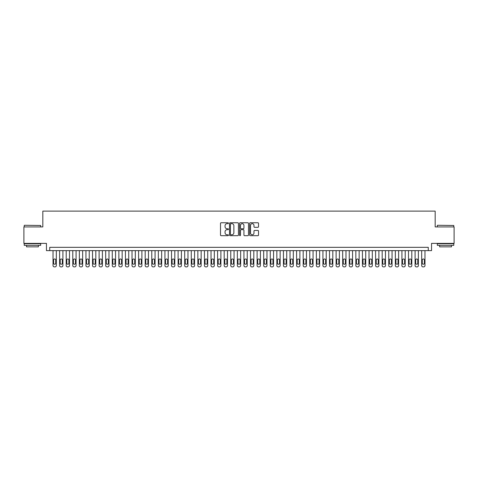 <?xml version="1.0" encoding="UTF-8"?>
<svg xmlns="http://www.w3.org/2000/svg" width="478" height="478" viewBox="0 0 478 478"><rect width="100%" height="100%" fill="white"/><g stroke="black" fill="none" stroke-linecap="round" stroke-linejoin="round"><path stroke-width="0.72" d="M228.466 223.214A0.454 0.454 0 0 0 228.018 222.76L221.147 222.76A0.645 0.645 0 0 0 220.501 223.411L220.501 235.039A0.645 0.645 0 0 0 221.147 235.684L228.018 235.684A0.454 0.454 0 0 0 228.466 235.236A0.454 0.454 0 0 0 228.018 234.782L227.128 234.782A2.067 2.067 0 0 1 225.06 232.714L225.06 231.746A2.067 2.067 0 0 1 227.128 229.679L228.018 229.679A0.454 0.454 0 0 0 228.466 229.225A0.454 0.454 0 0 0 228.018 228.771L227.128 228.771A2.067 2.067 0 0 1 225.06 226.703L225.06 225.736A2.067 2.067 0 0 1 227.128 223.668L228.018 223.668A0.454 0.454 0 0 0 228.466 223.214M257.887 227.319A0.645 0.645 0 0 0 258.532 226.674L258.532 223.411A0.645 0.645 0 0 0 257.887 222.76L250.257 222.76A0.645 0.645 0 0 0 249.612 223.411L249.612 235.039A0.645 0.645 0 0 0 250.257 235.684L257.887 235.684A0.645 0.645 0 0 0 258.532 235.039L258.532 231.101A0.645 0.645 0 0 0 257.887 230.45L254.619 230.45A0.645 0.645 0 0 0 253.973 231.101L253.973 233.055A1.727 1.727 0 0 1 252.247 234.782A1.727 1.727 0 0 1 250.52 233.055L250.52 225.395A1.727 1.727 0 0 1 252.247 223.668A1.727 1.727 0 0 1 253.973 225.395L253.973 226.674A0.645 0.645 0 0 0 254.619 227.319L257.887 227.319M428.264 250.621L431.55 250.621L431.55 243.38L454.1 243.38L454.1 226.919L435.171 226.919L435.171 211.121L42.829 211.121L42.829 226.919L23.9 226.919L23.9 243.38L46.45 243.38L46.45 250.621L428.264 250.621L428.264 247.329L49.736 247.329L49.736 250.621M238.432 223.411A0.645 0.645 0 0 0 237.787 222.76L230.163 222.76A0.645 0.645 0 0 0 229.518 223.411L229.518 235.039A0.645 0.645 0 0 0 230.163 235.684L237.787 235.684A0.645 0.645 0 0 0 238.432 235.039L238.432 223.411M240.213 222.76L247.837 222.76A0.645 0.645 0 0 1 248.482 223.411L248.482 235.039A0.645 0.645 0 0 1 247.837 235.684L244.575 235.684A0.645 0.645 0 0 1 243.929 235.039L243.929 230.324A0.645 0.645 0 0 0 243.278 229.679L241.115 229.679A0.645 0.645 0 0 0 240.47 230.324L240.47 235.236A0.454 0.454 0 0 1 240.016 235.684A0.454 0.454 0 0 1 239.568 235.236L239.568 223.411A0.645 0.645 0 0 1 240.213 222.76M230.874 223.668A0.454 0.454 0 0 0 230.42 224.122L230.42 234.328A0.454 0.454 0 0 0 230.874 234.782L231.812 234.782A2.067 2.067 0 0 0 233.879 232.714L233.879 225.736A2.067 2.067 0 0 0 231.812 223.668L230.874 223.668M243.929 225.431A1.727 1.727 0 0 0 242.197 223.698A1.727 1.727 0 0 0 240.47 225.431L240.47 228.126A0.645 0.645 0 0 0 241.115 228.771L243.278 228.771A0.645 0.645 0 0 0 243.929 228.126L243.929 225.431M56.32 250.621L56.32 265.565A1.315 1.315 0 0 1 55.006 266.879L54.349 266.879A1.315 1.315 0 0 1 53.028 265.565L53.028 250.621M55.729 263.193L55.729 260.032A1.052 1.052 0 0 0 54.677 258.98A1.052 1.052 0 0 0 53.62 260.032L53.62 263.193A1.052 1.052 0 0 0 54.677 264.244A1.052 1.052 0 0 0 55.729 263.193M24.426 225.275L40.684 225.473L24.426 225.275M32.456 245.351L24.229 245.351L24.229 243.708L40.684 243.708L40.684 245.351L32.456 245.351M38.383 245.351L38.383 246.869L26.535 246.869L26.535 245.351M437.513 225.275L453.771 225.473L437.513 225.275M445.544 245.351L437.316 245.351L437.316 243.708L453.771 243.708L453.771 245.351L445.544 245.351M451.465 245.351L451.465 246.869L439.617 246.869L439.617 245.351M62.905 250.621L62.905 265.565A1.315 1.315 0 0 1 61.59 266.879L60.927 266.879A1.315 1.315 0 0 1 59.613 265.565L59.613 250.621M62.313 263.193L62.313 260.032A1.052 1.052 0 0 0 61.256 258.98A1.052 1.052 0 0 0 60.204 260.032L60.204 263.193A1.052 1.052 0 0 0 61.256 264.244A1.052 1.052 0 0 0 62.313 263.193M69.489 250.621L69.489 265.565A1.315 1.315 0 0 1 68.169 266.879L67.512 266.879A1.315 1.315 0 0 1 66.197 265.565L66.197 250.621M68.898 263.193L68.898 260.032A1.052 1.052 0 0 0 67.84 258.98A1.052 1.052 0 0 0 66.789 260.032L66.789 263.193A1.052 1.052 0 0 0 67.84 264.244A1.052 1.052 0 0 0 68.898 263.193M76.068 250.621L76.068 265.565A1.315 1.315 0 0 1 74.753 266.879L74.096 266.879A1.315 1.315 0 0 1 72.781 265.565L72.781 250.621M75.476 263.193L75.476 260.032A1.052 1.052 0 0 0 74.425 258.98A1.052 1.052 0 0 0 73.373 260.032L73.373 263.193A1.052 1.052 0 0 0 74.425 264.244A1.052 1.052 0 0 0 75.476 263.193M82.652 250.621L82.652 265.565A1.315 1.315 0 0 1 81.338 266.879L80.68 266.879A1.315 1.315 0 0 1 79.36 265.565L79.36 250.621M82.061 263.193L82.061 260.032A1.052 1.052 0 0 0 81.009 258.98A1.052 1.052 0 0 0 79.951 260.032L79.951 263.193A1.052 1.052 0 0 0 81.009 264.244A1.052 1.052 0 0 0 82.061 263.193M89.237 250.621L89.237 265.565A1.315 1.315 0 0 1 87.922 266.879L87.259 266.879A1.315 1.315 0 0 1 85.944 265.565L85.944 250.621M88.645 263.193L88.645 260.032A1.052 1.052 0 0 0 87.594 258.98A1.052 1.052 0 0 0 86.536 260.032L86.536 263.193A1.052 1.052 0 0 0 87.594 264.244A1.052 1.052 0 0 0 88.645 263.193M95.821 250.621L95.821 265.565A1.315 1.315 0 0 1 94.501 266.879L93.843 266.879A1.315 1.315 0 0 1 92.529 265.565L92.529 250.621M95.23 263.193L95.23 260.032A1.052 1.052 0 0 0 94.172 258.98A1.052 1.052 0 0 0 93.12 260.032L93.12 263.193A1.052 1.052 0 0 0 94.172 264.244A1.052 1.052 0 0 0 95.23 263.193M102.4 250.621L102.4 265.565A1.315 1.315 0 0 1 101.085 266.879L100.428 266.879A1.315 1.315 0 0 1 99.113 265.565L99.113 250.621M101.808 263.193L101.808 260.032A1.052 1.052 0 0 0 100.756 258.98A1.052 1.052 0 0 0 99.705 260.032L99.705 263.193A1.052 1.052 0 0 0 100.756 264.244A1.052 1.052 0 0 0 101.808 263.193M108.984 250.621L108.984 265.565A1.315 1.315 0 0 1 107.669 266.879L107.012 266.879A1.315 1.315 0 0 1 105.692 265.565L105.692 250.621M108.392 263.193L108.392 260.032A1.052 1.052 0 0 0 107.341 258.98A1.052 1.052 0 0 0 106.289 260.032L106.289 263.193A1.052 1.052 0 0 0 107.341 264.244A1.052 1.052 0 0 0 108.392 263.193M115.568 250.621L115.568 265.565A1.315 1.315 0 0 1 114.254 266.879L113.591 266.879A1.315 1.315 0 0 1 112.276 265.565L112.276 250.621M114.977 263.193L114.977 260.032A1.052 1.052 0 0 0 113.925 258.98A1.052 1.052 0 0 0 112.868 260.032L112.868 263.193A1.052 1.052 0 0 0 113.925 264.244A1.052 1.052 0 0 0 114.977 263.193M122.153 250.621L122.153 265.565A1.315 1.315 0 0 1 120.832 266.879L120.175 266.879A1.315 1.315 0 0 1 118.861 265.565L118.861 250.621M121.561 263.193L121.561 260.032A1.052 1.052 0 0 0 120.504 258.98A1.052 1.052 0 0 0 119.452 260.032L119.452 263.193A1.052 1.052 0 0 0 120.504 264.244A1.052 1.052 0 0 0 121.561 263.193M128.737 250.621L128.737 265.565A1.315 1.315 0 0 1 127.417 266.879L126.76 266.879A1.315 1.315 0 0 1 125.445 265.565L125.445 250.621M128.14 263.193L128.14 260.032A1.052 1.052 0 0 0 127.088 258.98A1.052 1.052 0 0 0 126.037 260.032L126.037 263.193A1.052 1.052 0 0 0 127.088 264.244A1.052 1.052 0 0 0 128.14 263.193M135.316 250.621L135.316 265.565A1.315 1.315 0 0 1 134.001 266.879L133.344 266.879A1.315 1.315 0 0 1 132.024 265.565L132.024 250.621M134.724 263.193L134.724 260.032A1.052 1.052 0 0 0 133.673 258.98A1.052 1.052 0 0 0 132.621 260.032L132.621 263.193A1.052 1.052 0 0 0 133.673 264.244A1.052 1.052 0 0 0 134.724 263.193M141.9 250.621L141.9 265.565A1.315 1.315 0 0 1 140.586 266.879L139.929 266.879A1.315 1.315 0 0 1 138.608 265.565L138.608 250.621M141.309 263.193L141.309 260.032A1.052 1.052 0 0 0 140.257 258.98A1.052 1.052 0 0 0 139.2 260.032L139.2 263.193A1.052 1.052 0 0 0 140.257 264.244A1.052 1.052 0 0 0 141.309 263.193M148.485 250.621L148.485 265.565A1.315 1.315 0 0 1 147.164 266.879L146.507 266.879A1.315 1.315 0 0 1 145.192 265.565L145.192 250.621M147.893 263.193L147.893 260.032A1.052 1.052 0 0 0 146.836 258.98A1.052 1.052 0 0 0 145.784 260.032L145.784 263.193A1.052 1.052 0 0 0 146.836 264.244A1.052 1.052 0 0 0 147.893 263.193M155.069 250.621L155.069 265.565A1.315 1.315 0 0 1 153.749 266.879L153.091 266.879A1.315 1.315 0 0 1 151.777 265.565L151.777 250.621M154.472 263.193L154.472 260.032A1.052 1.052 0 0 0 153.42 258.98A1.052 1.052 0 0 0 152.368 260.032L152.368 263.193A1.052 1.052 0 0 0 153.42 264.244A1.052 1.052 0 0 0 154.472 263.193M161.648 250.621L161.648 265.565A1.315 1.315 0 0 1 160.333 266.879L159.676 266.879A1.315 1.315 0 0 1 158.355 265.565L158.355 250.621M161.056 263.193L161.056 260.032A1.052 1.052 0 0 0 160.005 258.98A1.052 1.052 0 0 0 158.953 260.032L158.953 263.193A1.052 1.052 0 0 0 160.005 264.244A1.052 1.052 0 0 0 161.056 263.193M168.232 250.621L168.232 265.565A1.315 1.315 0 0 1 166.918 266.879L166.26 266.879A1.315 1.315 0 0 1 164.94 265.565L164.94 250.621M167.641 263.193L167.641 260.032A1.052 1.052 0 0 0 166.589 258.98A1.052 1.052 0 0 0 165.531 260.032L165.531 263.193A1.052 1.052 0 0 0 166.589 264.244A1.052 1.052 0 0 0 167.641 263.193M174.817 250.621L174.817 265.565A1.315 1.315 0 0 1 173.496 266.879L172.839 266.879A1.315 1.315 0 0 1 171.524 265.565L171.524 250.621M174.225 263.193L174.225 260.032A1.052 1.052 0 0 0 173.167 258.98A1.052 1.052 0 0 0 172.116 260.032L172.116 263.193A1.052 1.052 0 0 0 173.167 264.244A1.052 1.052 0 0 0 174.225 263.193M181.401 250.621L181.401 265.565A1.315 1.315 0 0 1 180.081 266.879L179.423 266.879A1.315 1.315 0 0 1 178.109 265.565L178.109 250.621M180.804 263.193L180.804 260.032A1.052 1.052 0 0 0 179.752 258.98A1.052 1.052 0 0 0 178.7 260.032L178.7 263.193A1.052 1.052 0 0 0 179.752 264.244A1.052 1.052 0 0 0 180.804 263.193M187.979 250.621L187.979 265.565A1.315 1.315 0 0 1 186.665 266.879L186.008 266.879A1.315 1.315 0 0 1 184.687 265.565L184.687 250.621M187.388 263.193L187.388 260.032A1.052 1.052 0 0 0 186.336 258.98A1.052 1.052 0 0 0 185.285 260.032L185.285 263.193A1.052 1.052 0 0 0 186.336 264.244A1.052 1.052 0 0 0 187.388 263.193M194.564 250.621L194.564 265.565A1.315 1.315 0 0 1 193.249 266.879L192.592 266.879A1.315 1.315 0 0 1 191.272 265.565L191.272 250.621M193.972 263.193L193.972 260.032A1.052 1.052 0 0 0 192.921 258.98A1.052 1.052 0 0 0 191.863 260.032L191.863 263.193A1.052 1.052 0 0 0 192.921 264.244A1.052 1.052 0 0 0 193.972 263.193M201.148 250.621L201.148 265.565A1.315 1.315 0 0 1 199.834 266.879L199.171 266.879A1.315 1.315 0 0 1 197.856 265.565L197.856 250.621M200.557 263.193L200.557 260.032A1.052 1.052 0 0 0 199.499 258.98A1.052 1.052 0 0 0 198.448 260.032L198.448 263.193A1.052 1.052 0 0 0 199.499 264.244A1.052 1.052 0 0 0 200.557 263.193M207.733 250.621L207.733 265.565A1.315 1.315 0 0 1 206.412 266.879L205.755 266.879A1.315 1.315 0 0 1 204.441 265.565L204.441 250.621M207.135 263.193L207.135 260.032A1.052 1.052 0 0 0 206.084 258.98A1.052 1.052 0 0 0 205.032 260.032L205.032 263.193A1.052 1.052 0 0 0 206.084 264.244A1.052 1.052 0 0 0 207.135 263.193M214.311 250.621L214.311 265.565A1.315 1.315 0 0 1 212.997 266.879L212.34 266.879A1.315 1.315 0 0 1 211.025 265.565L211.025 250.621M213.72 263.193L213.72 260.032A1.052 1.052 0 0 0 212.668 258.98A1.052 1.052 0 0 0 211.617 260.032L211.617 263.193A1.052 1.052 0 0 0 212.668 264.244A1.052 1.052 0 0 0 213.72 263.193M220.896 250.621L220.896 265.565A1.315 1.315 0 0 1 219.581 266.879L218.924 266.879A1.315 1.315 0 0 1 217.604 265.565L217.604 250.621M220.304 263.193L220.304 260.032A1.052 1.052 0 0 0 219.253 258.98A1.052 1.052 0 0 0 218.195 260.032L218.195 263.193A1.052 1.052 0 0 0 219.253 264.244A1.052 1.052 0 0 0 220.304 263.193M227.48 250.621L227.48 265.565A1.315 1.315 0 0 1 226.166 266.879L225.502 266.879A1.315 1.315 0 0 1 224.188 265.565L224.188 250.621M226.889 263.193L226.889 260.032A1.052 1.052 0 0 0 225.831 258.98A1.052 1.052 0 0 0 224.78 260.032L224.78 263.193A1.052 1.052 0 0 0 225.831 264.244A1.052 1.052 0 0 0 226.889 263.193M234.065 250.621L234.065 265.565A1.315 1.315 0 0 1 232.744 266.879L232.087 266.879A1.315 1.315 0 0 1 230.772 265.565L230.772 250.621M233.473 263.193L233.473 260.032A1.052 1.052 0 0 0 232.416 258.98A1.052 1.052 0 0 0 231.364 260.032L231.364 263.193A1.052 1.052 0 0 0 232.416 264.244A1.052 1.052 0 0 0 233.473 263.193M240.643 250.621L240.643 265.565A1.315 1.315 0 0 1 239.329 266.879L238.671 266.879A1.315 1.315 0 0 1 237.357 265.565L237.357 250.621M240.052 263.193L240.052 260.032A1.052 1.052 0 0 0 239 258.98A1.052 1.052 0 0 0 237.948 260.032L237.948 263.193A1.052 1.052 0 0 0 239 264.244A1.052 1.052 0 0 0 240.052 263.193M247.228 250.621L247.228 265.565A1.315 1.315 0 0 1 245.913 266.879L245.256 266.879A1.315 1.315 0 0 1 243.935 265.565L243.935 250.621M246.636 263.193L246.636 260.032A1.052 1.052 0 0 0 245.584 258.98A1.052 1.052 0 0 0 244.527 260.032L244.527 263.193A1.052 1.052 0 0 0 245.584 264.244A1.052 1.052 0 0 0 246.636 263.193M253.812 250.621L253.812 265.565A1.315 1.315 0 0 1 252.498 266.879L251.834 266.879A1.315 1.315 0 0 1 250.52 265.565L250.52 250.621M253.221 263.193L253.221 260.032A1.052 1.052 0 0 0 252.169 258.98A1.052 1.052 0 0 0 251.111 260.032L251.111 263.193A1.052 1.052 0 0 0 252.169 264.244A1.052 1.052 0 0 0 253.221 263.193M260.396 250.621L260.396 265.565A1.315 1.315 0 0 1 259.076 266.879L258.419 266.879A1.315 1.315 0 0 1 257.104 265.565L257.104 250.621M259.805 263.193L259.805 260.032A1.052 1.052 0 0 0 258.747 258.98A1.052 1.052 0 0 0 257.696 260.032L257.696 263.193A1.052 1.052 0 0 0 258.747 264.244A1.052 1.052 0 0 0 259.805 263.193M266.975 250.621L266.975 265.565A1.315 1.315 0 0 1 265.66 266.879L265.003 266.879A1.315 1.315 0 0 1 263.689 265.565L263.689 250.621M266.383 263.193L266.383 260.032A1.052 1.052 0 0 0 265.332 258.98A1.052 1.052 0 0 0 264.28 260.032L264.28 263.193A1.052 1.052 0 0 0 265.332 264.244A1.052 1.052 0 0 0 266.383 263.193M273.559 250.621L273.559 265.565A1.315 1.315 0 0 1 272.245 266.879L271.588 266.879A1.315 1.315 0 0 1 270.267 265.565L270.267 250.621M272.968 263.193L272.968 260.032A1.052 1.052 0 0 0 271.916 258.98A1.052 1.052 0 0 0 270.865 260.032L270.865 263.193A1.052 1.052 0 0 0 271.916 264.244A1.052 1.052 0 0 0 272.968 263.193M280.144 250.621L280.144 265.565A1.315 1.315 0 0 1 278.829 266.879L278.166 266.879A1.315 1.315 0 0 1 276.852 265.565L276.852 250.621M279.552 263.193L279.552 260.032A1.052 1.052 0 0 0 278.501 258.98A1.052 1.052 0 0 0 277.443 260.032L277.443 263.193A1.052 1.052 0 0 0 278.501 264.244A1.052 1.052 0 0 0 279.552 263.193M286.728 250.621L286.728 265.565A1.315 1.315 0 0 1 285.408 266.879L284.751 266.879A1.315 1.315 0 0 1 283.436 265.565L283.436 250.621M286.137 263.193L286.137 260.032A1.052 1.052 0 0 0 285.079 258.98A1.052 1.052 0 0 0 284.028 260.032L284.028 263.193A1.052 1.052 0 0 0 285.079 264.244A1.052 1.052 0 0 0 286.137 263.193M293.313 250.621L293.313 265.565A1.315 1.315 0 0 1 291.992 266.879L291.335 266.879A1.315 1.315 0 0 1 290.021 265.565L290.021 250.621M292.715 263.193L292.715 260.032A1.052 1.052 0 0 0 291.664 258.98A1.052 1.052 0 0 0 290.612 260.032L290.612 263.193A1.052 1.052 0 0 0 291.664 264.244A1.052 1.052 0 0 0 292.715 263.193M299.891 250.621L299.891 265.565A1.315 1.315 0 0 1 298.577 266.879L297.919 266.879A1.315 1.315 0 0 1 296.599 265.565L296.599 250.621M299.3 263.193L299.3 260.032A1.052 1.052 0 0 0 298.248 258.98A1.052 1.052 0 0 0 297.197 260.032L297.197 263.193A1.052 1.052 0 0 0 298.248 264.244A1.052 1.052 0 0 0 299.3 263.193M306.476 250.621L306.476 265.565A1.315 1.315 0 0 1 305.161 266.879L304.504 266.879A1.315 1.315 0 0 1 303.183 265.565L303.183 250.621M305.884 263.193L305.884 260.032A1.052 1.052 0 0 0 304.833 258.98A1.052 1.052 0 0 0 303.775 260.032L303.775 263.193A1.052 1.052 0 0 0 304.833 264.244A1.052 1.052 0 0 0 305.884 263.193M313.06 250.621L313.06 265.565A1.315 1.315 0 0 1 311.74 266.879L311.082 266.879A1.315 1.315 0 0 1 309.768 265.565L309.768 250.621M312.469 263.193L312.469 260.032A1.052 1.052 0 0 0 311.411 258.98A1.052 1.052 0 0 0 310.359 260.032L310.359 263.193A1.052 1.052 0 0 0 311.411 264.244A1.052 1.052 0 0 0 312.469 263.193M319.645 250.621L319.645 265.565A1.315 1.315 0 0 1 318.324 266.879L317.667 266.879A1.315 1.315 0 0 1 316.352 265.565L316.352 250.621M319.047 263.193L319.047 260.032A1.052 1.052 0 0 0 317.995 258.98A1.052 1.052 0 0 0 316.944 260.032L316.944 263.193A1.052 1.052 0 0 0 317.995 264.244A1.052 1.052 0 0 0 319.047 263.193M326.223 250.621L326.223 265.565A1.315 1.315 0 0 1 324.909 266.879L324.251 266.879A1.315 1.315 0 0 1 322.931 265.565L322.931 250.621M325.632 263.193L325.632 260.032A1.052 1.052 0 0 0 324.58 258.98A1.052 1.052 0 0 0 323.528 260.032L323.528 263.193A1.052 1.052 0 0 0 324.58 264.244A1.052 1.052 0 0 0 325.632 263.193M332.808 250.621L332.808 265.565A1.315 1.315 0 0 1 331.493 266.879L330.836 266.879A1.315 1.315 0 0 1 329.515 265.565L329.515 250.621M332.216 263.193L332.216 260.032A1.052 1.052 0 0 0 331.164 258.98A1.052 1.052 0 0 0 330.107 260.032L330.107 263.193A1.052 1.052 0 0 0 331.164 264.244A1.052 1.052 0 0 0 332.216 263.193M339.392 250.621L339.392 265.565A1.315 1.315 0 0 1 338.071 266.879L337.414 266.879A1.315 1.315 0 0 1 336.1 265.565L336.1 250.621M338.8 263.193L338.8 260.032A1.052 1.052 0 0 0 337.743 258.98A1.052 1.052 0 0 0 336.691 260.032L336.691 263.193A1.052 1.052 0 0 0 337.743 264.244A1.052 1.052 0 0 0 338.8 263.193M345.976 250.621L345.976 265.565A1.315 1.315 0 0 1 344.656 266.879L343.999 266.879A1.315 1.315 0 0 1 342.684 265.565L342.684 250.621M345.379 263.193L345.379 260.032A1.052 1.052 0 0 0 344.327 258.98A1.052 1.052 0 0 0 343.276 260.032L343.276 263.193A1.052 1.052 0 0 0 344.327 264.244A1.052 1.052 0 0 0 345.379 263.193M352.555 250.621L352.555 265.565A1.315 1.315 0 0 1 351.24 266.879L350.583 266.879A1.315 1.315 0 0 1 349.263 265.565L349.263 250.621M351.963 263.193L351.963 260.032A1.052 1.052 0 0 0 350.912 258.98A1.052 1.052 0 0 0 349.86 260.032L349.86 263.193A1.052 1.052 0 0 0 350.912 264.244A1.052 1.052 0 0 0 351.963 263.193M359.139 250.621L359.139 265.565A1.315 1.315 0 0 1 357.825 266.879L357.168 266.879A1.315 1.315 0 0 1 355.847 265.565L355.847 250.621M358.548 263.193L358.548 260.032A1.052 1.052 0 0 0 357.496 258.98A1.052 1.052 0 0 0 356.439 260.032L356.439 263.193A1.052 1.052 0 0 0 357.496 264.244A1.052 1.052 0 0 0 358.548 263.193M365.724 250.621L365.724 265.565A1.315 1.315 0 0 1 364.409 266.879L363.746 266.879A1.315 1.315 0 0 1 362.432 265.565L362.432 250.621M365.132 263.193L365.132 260.032A1.052 1.052 0 0 0 364.075 258.98A1.052 1.052 0 0 0 363.023 260.032L363.023 263.193A1.052 1.052 0 0 0 364.075 264.244A1.052 1.052 0 0 0 365.132 263.193M372.308 250.621L372.308 265.565A1.315 1.315 0 0 1 370.988 266.879L370.33 266.879A1.315 1.315 0 0 1 369.016 265.565L369.016 250.621M371.711 263.193L371.711 260.032A1.052 1.052 0 0 0 370.659 258.98A1.052 1.052 0 0 0 369.608 260.032L369.608 263.193A1.052 1.052 0 0 0 370.659 264.244A1.052 1.052 0 0 0 371.711 263.193M378.887 250.621L378.887 265.565A1.315 1.315 0 0 1 377.572 266.879L376.915 266.879A1.315 1.315 0 0 1 375.6 265.565L375.6 250.621M378.295 263.193L378.295 260.032A1.052 1.052 0 0 0 377.244 258.98A1.052 1.052 0 0 0 376.192 260.032L376.192 263.193A1.052 1.052 0 0 0 377.244 264.244A1.052 1.052 0 0 0 378.295 263.193M385.471 250.621L385.471 265.565A1.315 1.315 0 0 1 384.157 266.879L383.499 266.879A1.315 1.315 0 0 1 382.179 265.565L382.179 250.621M384.88 263.193L384.88 260.032A1.052 1.052 0 0 0 383.828 258.98A1.052 1.052 0 0 0 382.77 260.032L382.77 263.193A1.052 1.052 0 0 0 383.828 264.244A1.052 1.052 0 0 0 384.88 263.193M392.056 250.621L392.056 265.565A1.315 1.315 0 0 1 390.741 266.879L390.078 266.879A1.315 1.315 0 0 1 388.763 265.565L388.763 250.621M391.464 263.193L391.464 260.032A1.052 1.052 0 0 0 390.406 258.98A1.052 1.052 0 0 0 389.355 260.032L389.355 263.193A1.052 1.052 0 0 0 390.406 264.244A1.052 1.052 0 0 0 391.464 263.193M398.64 250.621L398.64 265.565A1.315 1.315 0 0 1 397.32 266.879L396.662 266.879A1.315 1.315 0 0 1 395.348 265.565L395.348 250.621M398.049 263.193L398.049 260.032A1.052 1.052 0 0 0 396.991 258.98A1.052 1.052 0 0 0 395.939 260.032L395.939 263.193A1.052 1.052 0 0 0 396.991 264.244A1.052 1.052 0 0 0 398.049 263.193M405.219 250.621L405.219 265.565A1.315 1.315 0 0 1 403.904 266.879L403.247 266.879A1.315 1.315 0 0 1 401.932 265.565L401.932 250.621M404.627 263.193L404.627 260.032A1.052 1.052 0 0 0 403.575 258.98A1.052 1.052 0 0 0 402.524 260.032L402.524 263.193A1.052 1.052 0 0 0 403.575 264.244A1.052 1.052 0 0 0 404.627 263.193M411.803 250.621L411.803 265.565A1.315 1.315 0 0 1 410.488 266.879L409.831 266.879A1.315 1.315 0 0 1 408.511 265.565L408.511 250.621M411.211 263.193L411.211 260.032A1.052 1.052 0 0 0 410.16 258.98A1.052 1.052 0 0 0 409.102 260.032L409.102 263.193A1.052 1.052 0 0 0 410.16 264.244A1.052 1.052 0 0 0 411.211 263.193M418.387 250.621L418.387 265.565A1.315 1.315 0 0 1 417.073 266.879L416.41 266.879A1.315 1.315 0 0 1 415.095 265.565L415.095 250.621M417.796 263.193L417.796 260.032A1.052 1.052 0 0 0 416.744 258.98A1.052 1.052 0 0 0 415.687 260.032L415.687 263.193A1.052 1.052 0 0 0 416.744 264.244A1.052 1.052 0 0 0 417.796 263.193M424.972 250.621L424.972 265.565A1.315 1.315 0 0 1 423.651 266.879L422.994 266.879A1.315 1.315 0 0 1 421.68 265.565L421.68 250.621M424.38 263.193L424.38 260.032A1.052 1.052 0 0 0 423.323 258.98A1.052 1.052 0 0 0 422.271 260.032L422.271 263.193A1.052 1.052 0 0 0 423.323 264.244A1.052 1.052 0 0 0 424.38 263.193M24.229 226.919L24.229 225.473M27.981 243.708L27.981 243.38M36.931 243.708L36.931 243.38M40.684 226.919L40.684 225.473M437.316 226.919L437.316 225.473M441.069 243.708L441.069 243.38M450.019 243.708L450.019 243.38M453.771 226.919L453.771 225.473"/></g></svg>
